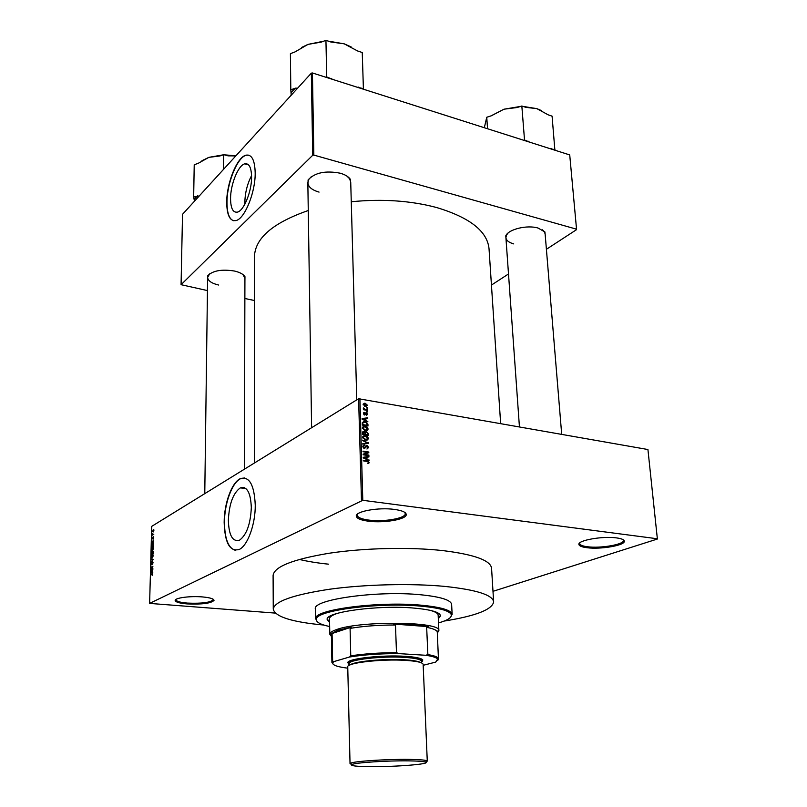 <?xml version="1.0" encoding="UTF-8"?>
<svg xmlns="http://www.w3.org/2000/svg" width="807" height="807" viewBox="0 0 807 807"><rect width="100%" height="100%" fill="white"/><g stroke="black" fill="none" stroke-linecap="round" stroke-linejoin="round"><path stroke-width="1.21" d="M202.396 596.918C209.911 597.614 213.784 598.764 214.026 600.378C211.131 603.354 202.143 604.534 187.063 603.908C179.618 603.263 175.654 602.133 175.169 600.529C174.514 597.926 190.139 595.828 202.396 596.918M176.017 599.389L175.906 599.813C176.36 601.366 180.183 602.456 187.355 603.091C201.881 603.686 210.536 602.557 213.31 599.672L213.219 599.248M394.431 509.419C402.108 510.508 406.042 512.213 406.244 514.553C406.728 519.365 383.981 523.299 368.547 521.211C360.931 520.212 356.855 518.548 356.311 516.218C354.969 511.436 378.523 507.139 394.431 509.419M357.662 513.938L357.208 515.3C357.723 517.539 361.647 519.153 368.981 520.122C383.86 522.139 405.77 518.336 405.285 513.696L404.751 512.364M616.558 537.906C621.572 538.592 624.164 539.691 624.325 541.194C625.143 545.401 600.549 549.607 586.982 547.711C581.978 547.075 579.285 546.016 578.922 544.523C577.287 540.408 602.617 535.868 616.558 537.906M579.88 542.798L579.688 543.656C580.041 545.088 582.624 546.117 587.446 546.743C600.519 548.568 624.204 544.503 623.408 540.448L623.054 539.631M251.32 507.532C250.654 492.542 246.982 485.996 240.315 487.882C233.162 493.037 229.178 503.83 228.351 520.263C228.875 535.455 232.598 542.092 239.518 540.186C246.609 534.94 250.543 524.056 251.32 507.532M255.254 505.152C254.316 484.906 249.363 476.059 240.385 478.612C231.841 482.334 224.144 503.407 224.164 522.391C224.83 543.01 229.874 552.028 239.316 549.436C247.668 545.603 255.456 524.247 255.254 505.152M244.501 477.926L240.678 478.652C232.123 482.374 224.427 503.447 224.457 522.422C224.719 538.955 228.361 548.256 235.402 550.324M207.581 280.231L207.611 275.843C212.735 270.627 221.683 269.024 234.444 271.031C239.82 272.292 243.321 274.178 244.965 276.68L244.914 281.048M244.41 469.18L244.925 278.223L242.907 274.521M307.901 186.397L308.103 179.911C314.821 172.627 325.534 170.398 340.241 173.212C345.103 174.605 348.473 176.632 350.339 179.285L350.823 185.761M356.775 399.868L350.722 182.089L349.572 178.72L346.889 176.067M506.13 240.708L505.828 235.705C508.703 229.188 527.173 224.729 538.067 228.048L544.917 231.962L545.391 236.976M561.692 434.277L545.129 233.879L544.16 231.478L542.264 229.743M273.26 609.194L273.099 575.462C274.128 566.746 292.759 559.342 328.974 553.269C363.997 547.953 409.926 546.904 443.124 550.636C474.395 554.54 490.545 560.401 491.564 568.219L493.642 601.881C492.663 594.93 476.412 589.776 444.889 586.417C411.409 583.229 365.036 584.339 329.67 589.221C293.102 594.769 274.299 601.427 273.26 609.194C275.137 616.79 292.013 622.086 323.889 625.062M500.643 423.483L489.032 248.778C487.357 231.296 469.886 217.547 436.617 207.53C410.622 200.63 382.175 198.704 351.267 201.75M308.274 210.516C273.038 222.762 255.103 238.105 254.457 256.565L254.447 462.986M251.592 176.915C251.34 167.442 249.06 163.075 244.753 163.831C238.186 165.294 230.429 184.632 230.56 198.784C230.731 208.458 233.052 212.897 237.52 212.1C243.936 210.637 251.814 191.188 251.592 176.915M251.572 175.603C247.325 183.804 245.076 192.742 244.834 202.396L244.864 204.171M255.183 172.829C254.82 160.048 251.744 154.157 245.943 155.176C237.026 157.153 226.555 183.32 226.706 202.446C226.928 215.59 230.076 221.622 236.158 220.533C244.814 218.556 255.506 192.177 255.183 172.829M248.808 155.156L246.216 155.247C237.288 157.224 226.828 183.381 226.979 202.507C227.039 213.018 229.198 219.08 233.475 220.715M153.098 534.355L153.774 534.365L152.452 535.162L152.533 533.78L153.703 534.416M153.32 536.524L153.723 537.321L153.269 538.632L153.34 536.937L152.674 538.925L152.352 538.158L153.32 536.524M153.017 542.657L151.777 542.465L153.623 540.004L153.017 542.657L152.846 541.426L151.958 542.546L152.816 542.637M153.421 548.629L152.392 550.868L151.555 549.698L152.533 547.489L153.421 548.629M153.239 555.801L152.22 558.03L151.363 556.86L152.341 554.641L153.239 555.801M152.755 574.13L152.15 575.391L152.412 573.827L150.909 574.564L152.19 573.444L152.755 574.13M359.892 398.587L362.797 500.31L149.618 603.404L151.696 526.376L358.601 398.739L647.93 449.529L657.382 539.026L647.93 449.529M361.475 500.431L358.601 398.739M152.241 572.153L150.98 571.891L152.846 569.49L152.241 572.153L152.059 570.892L151.171 571.981L152.029 572.123M151.413 569.338L152.876 568.552L151.03 569.984L152.563 566.857L151.111 567.22L152.937 566.221L151.413 569.338L152.089 569.409M152.553 561.601L153.058 562.681L152.392 564.476L152.553 562.045L151.645 564.769L151.171 563.79L151.756 562.176L151.847 564.083L152.594 561.591M151.333 558.817L153.108 559.604L151.252 561.914L152.906 559.533L151.333 558.817M153.138 551.161L153.269 553.501L151.444 554.54L151.968 551.726L153.128 551.141M152.614 543.958L153.461 546.339L151.635 547.398L151.726 545.471L152.614 543.958L153.33 544.029M153.239 529.594L153.905 530.37L153.108 532.035L152.533 531.208L153.784 529.654M492.986 591.329L657.382 539.026M366.61 407.444L367.437 408.15L366.61 407.444M365.349 409.472L367.488 409.845L367.498 410.41L363.372 409.694L364.018 409.24L363.463 407.949L365.349 409.472L364.613 409.906M366.721 411.318L367.548 412.014L366.721 411.318M366.317 412.69L367.689 414.284L366.408 415.434L367.104 414.142L366.439 413.275L364.794 415.07L363.412 413.577L364.552 412.468L364.007 413.658L364.593 414.475L366.317 412.69L365.208 413.345M366.116 420.508L367.851 421.879L362.101 419.196L362.091 418.601L367.73 417.754L367.74 418.339L366.065 418.551L365.581 420.82M368.143 429.042L367.306 430.524L365.359 430.777L362.282 428.073L364.653 426.308L367.225 427.266L368.143 429.042L367.387 429.475M368.436 438.423L367.589 439.926L365.642 440.178L362.565 437.485L364.996 435.689L367.508 436.637L368.436 438.423L367.679 438.837M369.172 462.441L368.789 463.289L367.417 463.43L368.496 462.32L368.042 461.624L363.311 460.847L363.301 460.262L367.205 460.847L369.172 462.441L367.407 463.379M362.797 500.31L657.342 538.763M367.286 459.173L369.031 460.535L363.231 457.912L363.211 457.307L368.91 456.328L368.93 456.933L367.225 457.176L366.701 459.486M364.27 454.391L368.87 455.087L368.89 455.662L363.14 454.795L363.12 454.18L367.659 452.434L363.049 451.738L363.029 451.153L368.779 452.031L368.799 452.656L363.443 454.835M366.993 445.373L368.708 447.421L366.953 449.045L368.042 447.27L367.024 445.948L364.572 448.51L362.827 446.614L364.492 445.141L363.493 446.705L364.542 447.935L365.652 446.029L366.993 445.373L365.611 446.13M362.706 440.097L368.506 443.366L362.827 444.173L362.807 443.578L367.831 443.013L362.726 440.693L362.706 440.097M366.489 431.604L368.214 433.611L368.264 435.387L362.545 434.469L362.494 432.683L363.715 431.331L365.107 432.159L366.489 431.604L364.794 432.562M364.986 421.728L367.931 424.351L367.982 426.015L362.272 425.077L362.303 422.596L364.128 422.222M365.198 403.278L367.417 405.225L365.874 406.486L363.14 404.489L365.198 403.278L364.169 403.904M149.618 603.404L275.298 613.098M569.772 155.428L576.581 229.632L569.772 155.428M491.443 285.073L508.501 273.966M546.41 249.282L576.581 229.632M311.331 73.155L182.523 214.309L181.071 284.689L312.723 155.267L311.331 73.155L312.43 72.963L569.671 154.914M312.43 72.963L313.842 155.085L576.48 229.158M181.071 284.689L207.449 290.581M244.874 298.499L254.457 300.517M313.842 155.085L312.723 155.267M209.709 273.775L207.621 277.396C207.954 280.826 211.626 283.378 218.636 285.042M508.087 233.021L506.493 235.079L505.908 237.621C506.261 240.446 508.874 242.534 513.726 243.906M311.421 176.592L308.849 179.325L307.84 182.725C308.234 186.931 311.976 190.059 319.058 192.096M356.876 515.643L356.351 515.693L356.876 515.643M299.306 559.422C307.739 561.46 317.454 563.044 328.459 564.164M363.735 412.67L364.471 412.468M368.406 460.252L369.021 459.929M367.367 457.155L368.91 456.328M366.57 457.529L367.225 457.176M364.915 458.083L366.61 458.88L366.56 457.266L363.816 457.66L364.915 458.083L364.32 458.406M366.035 459.183L366.61 458.88M363.291 457.942L363.816 457.66M368.032 455.531L368.87 455.087M363.13 454.482L367.659 452.434M366.549 453.04L368.779 452.031M367.942 447.845L368.708 447.421M364.068 448.198L364.915 447.895M362.888 446.029L364.492 445.141M362.878 447.038L363.493 446.705M363.806 448.288L364.451 447.925M367.124 443.557L368.496 442.801M366.751 443.618L367.831 443.013M362.676 436.769L363.342 436.809M364.482 436.284L365.44 435.75M367.003 436.93L367.508 436.637M366.499 439.633L366.378 440.229M365.611 440.168L365.823 439.633M363.231 437.586L365.954 439.644L367.77 438.322L365.44 436.315L364.149 436.355L362.615 437.929M364.905 440.017L365.632 439.603M364.219 436.133L363.362 435.992M362.545 432.118L363.886 431.352M363.2 434.005L364.915 434.277L364.804 432.592L363.876 431.916L362.545 434.378M364.128 434.721L364.915 434.277M365.581 434.388L367.578 434.711L367.457 432.895L366.368 432.159L364.794 434.832M366.802 435.144L367.578 434.711M364.895 433.631L365.541 433.258M362.393 427.407L363.039 427.438M364.239 426.893L365.157 426.358M366.721 427.549L367.225 427.266M366.217 430.242L366.116 430.827M365.349 430.777L365.551 430.232M362.958 428.184L365.732 430.252L367.478 428.931L365.157 426.933L363.876 426.964L362.353 428.537M364.643 430.615L365.349 430.202M367.276 424.724L367.931 424.351M363.856 426.762L363.039 426.631M362.262 422.767L362.968 422.828M362.928 424.613L367.296 425.339L366.388 422.747L364.461 422.232L362.989 422.818L362.272 424.996M366.529 425.783L367.296 425.339M362.242 423.988L362.898 423.614M362.222 423.261L362.989 422.818M367.276 421.607L367.831 421.284M364.199 422.182L363.281 421.758M366.449 418.5L367.73 417.754M365.41 418.934L366.065 418.551M363.775 419.398L365.45 420.205L365.4 418.631L362.686 418.954L363.775 419.398L363.231 419.721M364.925 420.518L365.45 420.205M366.348 415.07L367.689 414.284M365.016 413.981L366.065 413.355M363.463 413.123L364.552 412.468M363.463 413.981L364.007 413.658M363.997 414.788L364.532 414.475M364.058 414.828L364.653 414.475M366.802 411.893L367.538 411.449M366.751 410.279L367.488 409.845M363.372 409.633L364.018 409.24M363.311 408.655L364.058 408.211M363.634 409.744L364.502 409.22M366.691 408.019L367.417 407.585M365.47 406.082L367.417 405.225M363.735 404.6L365.763 405.911L366.832 405.114L365.248 403.853L363.221 404.912M364.653 406.254L365.309 405.86M151.615 574.191L150.919 574.13M152.775 572.506L150.97 572.345M151.777 569.581L151.05 569.51M151.787 567.281L151.111 567.22M153.118 559.453L151.323 559.281M152.987 554.712L152.341 554.641M151.575 556.729L152.291 557.566L153.017 555.922L152.382 555.055L151.575 556.729M151.676 553.985L151.998 552.139L151.676 553.985L152.321 554.046M152.866 553.733L152.22 553.673M152.432 553.552L153.068 553.188L152.816 551.554L152.432 553.552L153.078 553.612M153.189 547.549L152.533 547.489M151.766 549.577L152.483 550.394L153.209 548.75L152.584 547.892L151.766 549.577M151.867 546.833L153.259 546.026L153.037 544.301L151.938 545.431L151.867 546.833L152.493 546.904M153.542 543.101L151.756 542.919M152.765 542.627L151.958 542.546M153.068 534.799L152.462 534.728M153.28 534.668L152.674 534.607M153.552 534.506L152.836 534.436M152.725 531.097L153.199 531.561L153.31 529.987L152.725 531.097M438.322 618.777L440.511 615.802C439.886 612.241 431.18 609.688 414.405 608.125C378.473 604.746 324.717 612.099 327.188 619.554L329.579 622.379M327.228 619.171L329.569 621.612M438.514 622.923C447.724 620.311 451.981 617.547 451.284 614.641C449.57 610.707 439.321 607.873 420.528 606.118C378.866 602.163 315.951 610.395 316.364 619.11C315.86 622.066 320.298 624.537 329.66 626.535M317.07 621.511L315.577 618.344C315.113 609.497 378.776 601.144 420.931 605.169C439.936 606.955 450.306 609.84 452.021 613.824L450.74 617.083M452.142 614.43L451.627 604.403C450.901 599.974 440.521 596.756 420.487 594.749C377.182 590.371 312.238 599.591 315.345 608.932L315.497 618.959M444.173 621.067C475.787 615.983 492.27 609.588 493.642 601.881M331.415 636.4L329.811 634.262L329.508 618.747C329.508 616.891 332.242 615.065 337.689 613.27M429.627 610.213C435.175 611.645 438.019 613.29 438.151 615.146L438.877 630.65L437.424 632.89M438.282 618.011L440.461 615.418M199.299 195.919L193.66 197.059L194.225 164.719L198.058 163.407L208.892 157.345L201.962 160.704M223.559 169.339L223.69 154.672L228.068 155.852L235.826 155.902M223.075 154.873L208.892 157.345L219.766 156.003L223.69 154.672M193.66 197.059L194.477 201.215M224.346 154.843L235.916 155.791M197.523 195.798L194.225 199.42M329.811 634.262L329.902 633.697C330.406 632.274 332.706 630.872 336.791 629.49C359.922 620.805 438.514 621.43 438.746 630.085L438.877 630.65M423.181 665.311L435.76 662.073L437.666 659.117C436.627 657.584 432.663 656.303 425.773 655.274L427.871 654.598C433.944 655.607 437.465 656.837 438.413 658.29L437.263 631.72C436.476 630.015 432.945 628.552 426.661 627.332L428.507 626.676C419.902 624.921 408.241 624.053 393.523 624.043L395.48 625.001C378.523 625.011 363.392 626.141 350.087 628.381L351.186 627.21L337.508 630.338L331.021 633.868L332.101 634.292L331.405 635.795L331.919 662.486L332.635 661.155L333.866 661.589L332.898 662.597C332 664.918 336.67 666.743 346.909 668.065L347.777 668.115M351.186 627.21L331.021 633.868M428.507 626.676L393.523 624.043M425.773 655.274L398.698 653.609C380.127 653.589 363.725 654.719 349.502 657.019L333.866 661.589M426.661 627.332L427.871 654.598M395.48 625.001L396.479 652.651L398.698 653.609M332.101 634.292L332.635 661.155M349.502 657.019L350.752 655.839C364.159 653.791 379.401 652.732 396.479 652.651M350.087 628.381L350.752 655.839M332.978 663.99L331.919 662.486M438.635 658.946L437.687 660.519M408.695 760.87C387.289 760.537 354.868 762.665 351.852 764.542C350.087 765.762 356.018 766.468 369.636 766.64C394.794 766.973 431.684 764.058 425.521 762.101C423.534 761.404 417.925 760.991 408.695 760.87M351.751 764.451L350.036 763.694L350.541 763.23C353.627 761.263 387.199 759.044 409.351 759.397C418.904 759.538 424.694 759.972 426.742 760.698L427.276 761.132L425.612 762M421.476 662.376L422.061 660.792C420.729 659.097 415.05 657.927 405.003 657.261C382.841 655.748 349.522 659.359 348.584 663.223L349.27 664.776M348.574 664.08L347.777 662.446C348.715 658.482 382.76 654.78 405.407 656.333C415.655 657.019 421.466 658.23 422.807 659.955L422.132 661.649M349.28 665.271L349.249 663.667C347.807 659.783 381.802 655.819 404.579 657.382C415.393 658.109 421.012 659.41 421.436 661.276L421.496 662.87M350.036 763.694L347.746 666.875C346.243 662.88 381.761 658.784 405.558 660.378C416.846 661.125 422.707 662.456 423.14 664.373L427.276 761.132M297.632 88.175L295.463 88.155L292.991 90.505L291.055 92.997L291.186 95.236M363.412 89.204L362.252 52.526L357.541 50.942L344.175 43.82L328.298 41.137M363.422 88.639L357.108 87.196M333.241 79.59L326.724 76.937L325.937 40.35L330.779 41.974L344.175 43.82L351.176 46.927M326.724 76.937L325.867 77.24M295.463 88.155L290.802 89.819L290.409 53.645L295.019 51.92L308.002 44.385L321.206 42.125L325.937 40.35M290.802 89.819L291.055 92.997M323.627 41.218L308.002 44.385L301.576 47.462M331.616 78.501L329.528 78.41M359.851 88.074L358.661 87.116M554.883 150.203L552.079 116.147L548.155 114.826L536.867 108.642L523.077 106.423M555.024 149.719L549.799 148.589M529.967 142.264L524.52 139.994L521.836 106.01L525.871 107.361L536.867 108.642L541.255 110.498M524.52 139.994L523.672 140.257M487.539 128.747L486.752 117.257L491.312 115.794L503.992 109.197L517.166 107.502L521.836 106.01M484.321 127.728L486.752 117.257M520.525 106.433L503.992 109.197L490.979 115.905M528.585 141.296L526.719 141.235M551.927 149.255L551.06 148.458M366.358 461.291L367.205 460.847M365.168 447.663L365.985 447.219M365.753 443.759L366.943 443.093M367.558 433.984L368.214 433.611M362.514 433.379L363.17 433.006M364.149 414.889L365.853 413.87M350.167 664.857C354.374 661.347 384.646 658.482 404.67 659.803C412.952 660.318 418.258 661.226 420.598 662.527M213.32 599.319L214.026 600.378M405.285 513.696L406.244 514.553M623.408 540.448L624.325 541.194M245.953 488.608L240.315 487.882M244.299 276.125L244.965 276.68M349.572 178.72L350.339 179.285M544.16 231.478L544.917 231.962M623.347 539.812L623.397 540.377M405.255 512.748L405.285 513.595M248.536 164.85L244.753 163.831M357.188 514.352L357.208 515.189M579.628 543.02L579.678 543.585M506.493 235.079L505.828 235.705M308.849 179.325L308.103 179.911M208.287 275.318L207.611 275.843M366.267 446.311L365.44 446.765M364.411 445.141L362.908 445.978M364.542 447.935L363.856 448.309M366.852 445.353L365.672 446.009M364.996 435.689L363.079 436.779M365.954 439.644L365.168 440.087M363.715 431.331L362.585 431.977M366.247 431.574L364.744 432.441M363.221 432.29L362.494 432.703M365.611 432.592L364.865 433.016M364.653 426.308L362.736 427.407M365.732 430.252L364.946 430.696M364.381 421.658L362.474 422.767M364.593 414.475L364.038 414.808M366.096 412.659L365.278 413.154M364.653 403.228L363.18 404.115M363.745 404.438L363.18 404.781M365.763 405.911L365.016 406.365M152.402 554.611L152.947 554.671M152.604 547.449L153.138 547.499M152.694 543.908L153.29 543.968M153.037 534.385L153.643 534.446M579.688 543.656L578.922 544.523M357.208 515.3L356.311 516.218M175.906 599.813L175.169 600.529M451.284 614.641L452.021 613.824M316.364 619.11L315.577 618.344M204.776 493.632L207.621 277.396M244.36 488.406L244.37 487.64M307.84 182.725L311.613 427.72M519.426 426.802L505.777 235.805M437.263 631.72L438.746 630.085M331.495 635.23L329.902 633.697M437.666 659.117L438.413 658.29M332.898 662.597L332.101 661.811M351.852 764.542L350.541 763.23M348.584 663.223L347.777 662.446M422.061 660.792L422.807 659.955M425.521 762.101L426.742 760.698"/></g></svg>

